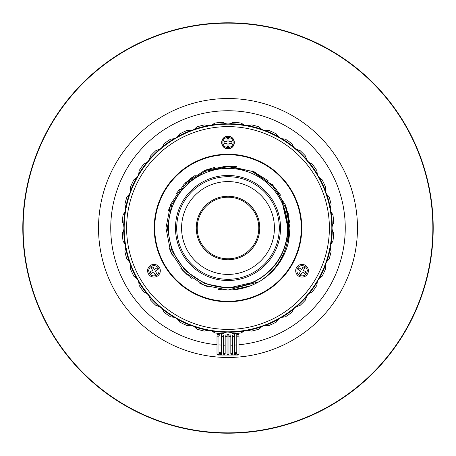 <?xml version="1.0" encoding="UTF-8"?>
<svg xmlns="http://www.w3.org/2000/svg" width="456" height="456" viewBox="0 0 456 456"><rect width="100%" height="100%" fill="white"/><g stroke="black" fill="none" stroke-linecap="round" stroke-linejoin="round"><path stroke-width="0.68" d="M228 138.59L228 146.41L228 138.59M228 147.63L228 148.605A6.105 6.105 0 0 0 234.105 142.5A6.105 6.105 0 0 0 228 136.395L228 137.37A5.13 5.13 0 0 1 233.13 142.5A5.13 5.13 0 0 1 228 147.63A5.13 5.13 0 0 1 222.87 142.5A5.13 5.13 0 0 1 228 137.37L228 136.395A6.105 6.105 0 0 0 221.895 142.5A6.105 6.105 0 0 0 228 148.605L228 147.63A5.13 5.13 0 0 0 233.13 142.5A5.13 5.13 0 0 0 228 137.37A5.13 5.13 0 0 0 222.87 142.5A5.13 5.13 0 0 0 228 147.63M228 154.225L228 154.715L228 154.225A73.775 73.775 0 0 0 154.225 228A73.775 73.775 0 0 0 228 301.775L228 301.285L228 301.775A73.775 73.775 0 0 0 301.775 228A73.775 73.775 0 0 0 228 154.225A73.775 73.775 0 0 1 301.775 228A73.775 73.775 0 0 1 228 301.775A73.775 73.775 0 0 1 154.225 228A73.775 73.775 0 0 1 228 154.225M23.142 228A204.858 204.858 0 0 0 228 432.858A204.858 204.858 0 0 0 432.858 228A204.858 204.858 0 0 0 228 23.142A204.858 204.858 0 0 0 23.142 228A204.858 204.858 0 0 1 330.429 50.587A204.858 204.858 0 0 1 330.429 405.412A204.858 204.858 0 0 1 23.142 228M22.8 228A205.2 205.2 0 0 0 330.6 405.709A205.2 205.2 0 0 0 330.6 50.291A205.2 205.2 0 0 0 22.8 228A205.2 205.2 0 0 1 330.6 50.291A205.2 205.2 0 0 1 330.6 405.709A205.2 205.2 0 0 1 22.8 228A205.2 205.2 0 0 1 330.6 50.291A205.2 205.2 0 0 1 330.6 405.709A205.2 205.2 0 0 1 22.8 228M333.638 233.312L333.644 233.324A105.775 105.775 0 0 1 332.96 241.104L331.067 244.063A9.77 9.77 0 0 0 330.343 248.155L331.113 251.587L330.343 248.155A104.31 104.31 0 0 1 326.713 261.715L329.089 259.133A105.775 105.775 0 0 0 331.113 251.587L331.113 251.587A105.775 105.775 0 0 1 329.089 259.133L326.713 261.715A9.77 9.77 0 0 0 325.288 265.62L325.453 269.131L325.288 265.62A104.31 104.31 0 0 1 319.354 278.342L322.147 276.211A105.775 105.775 0 0 0 325.453 269.131L325.453 269.131A105.775 105.775 0 0 1 322.147 276.211L319.354 278.342A9.77 9.77 0 0 0 317.279 281.945L316.829 285.427L317.279 281.945A104.31 104.31 0 0 1 309.225 293.442L312.349 291.829A105.775 105.775 0 0 0 316.829 285.427A105.775 105.775 0 0 1 312.349 291.829L309.225 293.442A9.77 9.77 0 0 0 306.552 296.628L305.509 299.98L306.552 296.628A104.31 104.31 0 0 1 296.628 306.552L299.98 305.509A105.775 105.775 0 0 0 305.509 299.98L305.509 299.98A105.775 105.775 0 0 1 299.98 305.509L296.628 306.552A9.77 9.77 0 0 0 293.442 309.225L291.829 312.349L293.442 309.231A104.31 104.31 0 0 1 281.945 317.279L285.427 316.829A105.775 105.775 0 0 0 291.829 312.349L291.829 312.349A105.775 105.775 0 0 1 285.427 316.829L281.945 317.279A9.77 9.77 0 0 0 278.342 319.354L276.211 322.147L278.342 319.354A104.31 104.31 0 0 1 265.62 325.288L269.131 325.453A105.775 105.775 0 0 0 276.211 322.147L276.211 322.147A105.775 105.775 0 0 1 269.131 325.453L265.62 325.288A9.77 9.77 0 0 0 261.715 326.713L259.133 329.089L261.715 326.713A104.31 104.31 0 0 1 248.155 330.343L251.587 331.113A105.775 105.775 0 0 0 259.133 329.089L259.133 329.089A105.775 105.775 0 0 1 251.587 331.113L248.155 330.343A9.77 9.77 0 0 0 244.063 331.067L241.104 332.96L244.063 331.067A104.31 104.31 0 0 1 230.08 332.287L233.324 333.644A105.775 105.775 0 0 0 241.104 332.96L241.104 332.96A105.775 105.775 0 0 1 233.324 333.644L230.08 332.287A9.77 9.77 0 0 0 225.919 332.287L222.676 333.644A105.775 105.775 0 0 1 214.896 332.96L211.937 331.067A9.77 9.77 0 0 0 207.845 330.343L204.425 331.107M205.719 330.663L206.728 330.452L205.719 330.663M204.413 331.113L204.413 331.113A105.775 105.775 0 0 1 196.867 329.089L194.285 326.713L196.867 329.089A105.775 105.775 0 0 0 204.413 331.113L207.845 330.343A104.31 104.31 0 0 1 194.285 326.713L196.867 329.089L194.285 326.713A9.77 9.77 0 0 0 190.38 325.288L186.869 325.453L190.38 325.288A104.31 104.31 0 0 1 177.658 319.354L179.789 322.147A105.775 105.775 0 0 0 186.869 325.453L186.869 325.453A105.775 105.775 0 0 1 179.789 322.147L177.658 319.354A9.77 9.77 0 0 0 174.055 317.279A104.31 104.31 0 0 1 162.558 309.225L164.171 312.349L162.558 309.225A9.77 9.77 0 0 0 159.372 306.552A104.31 104.31 0 0 1 149.448 296.628L150.491 299.98L149.448 296.628A9.77 9.77 0 0 0 146.775 293.442A104.31 104.31 0 0 1 138.721 281.945L139.171 285.427L138.721 281.945A9.77 9.77 0 0 0 136.646 278.342A104.31 104.31 0 0 1 130.712 265.62L130.547 269.131L130.712 265.62A9.77 9.77 0 0 0 129.287 261.715A104.31 104.31 0 0 1 125.656 248.155L124.887 251.587L125.656 248.155A9.77 9.77 0 0 0 124.933 244.063L124.933 244.063A104.31 104.31 0 0 1 123.713 230.08L122.356 233.324L123.713 230.08A9.77 9.77 0 0 0 123.713 225.919A104.31 104.31 0 0 1 124.933 211.937L123.04 214.896L124.933 211.937A9.77 9.77 0 0 0 125.656 207.845A104.31 104.31 0 0 1 129.287 194.285L126.91 196.867L129.287 194.285A9.77 9.77 0 0 0 130.712 190.38A104.31 104.31 0 0 1 136.646 177.658L133.853 179.789L136.646 177.658A9.77 9.77 0 0 0 138.721 174.055A104.31 104.31 0 0 1 146.775 162.558L143.651 164.171L146.775 162.558A9.77 9.77 0 0 0 149.448 159.372A104.31 104.31 0 0 1 159.372 149.448L156.02 150.491L159.372 149.448A9.77 9.77 0 0 0 162.558 146.775L162.558 146.769A104.31 104.31 0 0 1 174.055 138.721L170.572 139.171L174.055 138.721A9.77 9.77 0 0 0 177.658 136.646A104.31 104.31 0 0 1 190.38 130.712L186.869 130.547L190.38 130.712A9.77 9.77 0 0 0 194.285 129.287A104.31 104.31 0 0 1 207.845 125.656L204.413 124.887L207.845 125.656A9.77 9.77 0 0 0 211.937 124.933L211.937 124.933A104.31 104.31 0 0 1 225.919 123.713L222.676 122.356L225.919 123.713A9.77 9.77 0 0 0 230.08 123.713A104.31 104.31 0 0 1 244.063 124.933L241.104 123.04L244.063 124.933A9.77 9.77 0 0 0 248.155 125.656A104.31 104.31 0 0 1 261.715 129.287L259.133 126.91L261.715 129.287A9.77 9.77 0 0 0 265.62 130.712A104.31 104.31 0 0 1 278.342 136.646L276.211 133.853L278.342 136.646A9.77 9.77 0 0 0 281.945 138.721A104.31 104.31 0 0 1 293.442 146.775L291.829 143.651L293.442 146.775A9.77 9.77 0 0 0 296.628 149.448L299.98 150.491L296.628 149.448A9.77 9.77 0 0 1 293.442 146.775L291.829 143.651L293.442 146.775A104.31 104.31 0 0 0 281.945 138.721L285.427 139.171A105.775 105.775 0 0 1 291.829 143.651A105.775 105.775 0 0 0 285.427 139.171L281.945 138.721A9.77 9.77 0 0 1 278.342 136.646L276.211 133.853L278.342 136.646A104.31 104.31 0 0 0 265.62 130.712L269.131 130.547A105.775 105.775 0 0 1 276.211 133.853A105.775 105.775 0 0 0 269.131 130.547L265.62 130.712A9.77 9.77 0 0 1 261.715 129.287L259.133 126.91L261.715 129.287A104.31 104.31 0 0 0 248.155 125.656L251.587 124.887A105.775 105.775 0 0 1 259.133 126.91A105.775 105.775 0 0 0 251.587 124.887L248.155 125.656A9.77 9.77 0 0 1 244.063 124.933L241.104 123.04L244.063 124.933A104.31 104.31 0 0 0 230.08 123.713L233.324 122.356A105.775 105.775 0 0 1 241.104 123.04A105.775 105.775 0 0 0 233.324 122.356L230.08 123.713A9.77 9.77 0 0 1 225.919 123.713L222.676 122.356L225.919 123.713A104.31 104.31 0 0 0 211.937 124.933L214.896 123.04A105.775 105.775 0 0 1 222.676 122.356A105.775 105.775 0 0 0 214.896 123.04L211.937 124.933A9.77 9.77 0 0 1 207.845 125.656L204.413 124.887L207.845 125.656A104.31 104.31 0 0 0 194.285 129.287L196.867 126.91A105.775 105.775 0 0 1 204.413 124.887A105.775 105.775 0 0 0 196.867 126.91L194.285 129.287A9.77 9.77 0 0 1 190.38 130.712L186.869 130.547L190.38 130.712A104.31 104.31 0 0 0 177.658 136.646L179.789 133.853A105.775 105.775 0 0 1 186.869 130.547A105.775 105.775 0 0 0 179.789 133.853L177.658 136.646A9.77 9.77 0 0 1 174.055 138.721L170.572 139.171L174.055 138.721A104.31 104.31 0 0 0 162.558 146.775L164.171 143.651A105.775 105.775 0 0 1 170.572 139.171A105.775 105.775 0 0 0 164.171 143.651L162.558 146.775A9.77 9.77 0 0 1 159.372 149.448L156.02 150.491L159.372 149.448A104.31 104.31 0 0 0 149.448 159.372L150.491 156.02A105.775 105.775 0 0 1 156.02 150.491A105.775 105.775 0 0 0 150.491 156.02L149.448 159.372A9.77 9.77 0 0 1 146.775 162.558L143.651 164.171A105.775 105.775 0 0 0 139.171 170.572A105.775 105.775 0 0 1 143.651 164.171M189.263 325.202L188.231 325.236L189.263 325.202M170.572 316.829A105.775 105.775 0 0 1 164.171 312.349L162.558 309.225L164.171 312.349A105.775 105.775 0 0 0 170.572 316.829L174.055 317.279L170.572 316.829M172.972 317L171.952 316.852L172.972 317M156.02 305.509A105.775 105.775 0 0 1 150.491 299.98L149.448 296.628L150.491 299.98A105.775 105.775 0 0 0 156.02 305.509L159.372 306.552L156.02 305.509M158.352 306.09L157.371 305.771L158.352 306.09M143.651 291.829A105.775 105.775 0 0 1 139.171 285.427A105.775 105.775 0 0 0 143.651 291.829L146.775 293.442L143.651 291.829M133.853 276.211A105.775 105.775 0 0 1 130.547 269.131L130.712 265.62L130.547 269.131A105.775 105.775 0 0 0 133.853 276.211L136.646 278.342L133.853 276.211M135.842 277.561L135.033 276.923L135.842 277.561M126.91 259.133A105.775 105.775 0 0 1 124.887 251.587L125.656 248.155L124.887 251.587A105.775 105.775 0 0 0 126.91 259.133L129.287 261.715L126.91 259.133M128.638 260.803L127.948 260.04L128.638 260.803M123.04 241.104A105.775 105.775 0 0 1 122.356 233.324L123.713 230.08L122.356 233.324A105.775 105.775 0 0 0 123.04 241.104L124.933 244.063L123.04 241.104M124.448 243.054L123.907 242.176L124.448 243.054M122.356 222.676A105.775 105.775 0 0 1 123.04 214.896L124.933 211.937L123.04 214.896A105.775 105.775 0 0 0 122.356 222.676L122.362 222.688M123.411 224.842L123.029 223.885L123.411 224.842M124.887 204.413A105.775 105.775 0 0 1 126.91 196.867L129.287 194.285L126.91 196.867A105.775 105.775 0 0 0 124.887 204.413L125.656 207.845L124.893 204.425M125.548 206.728L125.337 205.719L125.548 206.728M130.547 186.869A105.775 105.775 0 0 1 133.853 179.789L136.646 177.658L133.853 179.789A105.775 105.775 0 0 0 130.547 186.869L130.712 190.38L130.547 186.869M130.798 189.263L130.764 188.231L130.798 189.263M149.91 158.352L150.229 157.371L149.91 158.352M163.191 145.852L163.675 144.94L163.191 145.852M178.439 135.842L179.077 135.033L178.439 135.842M195.196 128.638L195.96 127.948L195.196 128.638M212.946 124.448L213.824 123.907L212.946 124.448M231.158 123.411L232.115 123.029L231.158 123.411M249.272 125.548L250.281 125.337L249.272 125.548M266.737 130.798L267.769 130.764L266.737 130.798M283.028 139L284.048 139.148L283.028 139M146.775 162.558A104.31 104.31 0 0 0 138.721 174.055L139.171 170.572L138.721 174.055A9.77 9.77 0 0 1 136.646 177.658A104.31 104.31 0 0 0 130.712 190.38A9.77 9.77 0 0 1 129.287 194.285A104.31 104.31 0 0 0 125.656 207.845A9.77 9.77 0 0 1 124.933 211.937A104.31 104.31 0 0 0 123.713 225.919A9.77 9.77 0 0 1 123.713 230.08A104.31 104.31 0 0 0 124.933 244.063A9.77 9.77 0 0 1 125.656 248.155A104.31 104.31 0 0 0 129.287 261.715A9.77 9.77 0 0 1 130.712 265.62A104.31 104.31 0 0 0 136.646 278.342A9.77 9.77 0 0 1 138.721 281.945A104.31 104.31 0 0 0 146.775 293.442A9.77 9.77 0 0 1 149.448 296.628A104.31 104.31 0 0 0 159.372 306.552A9.77 9.77 0 0 1 162.558 309.225A104.31 104.31 0 0 0 174.055 317.279A9.77 9.77 0 0 1 177.658 319.354A104.31 104.31 0 0 0 190.38 325.288A9.77 9.77 0 0 1 194.285 326.713A104.31 104.31 0 0 0 207.845 330.343A9.77 9.77 0 0 1 211.937 331.067A104.31 104.31 0 0 0 225.919 332.287A104.31 104.31 0 0 1 211.937 331.067L214.896 332.96A105.775 105.775 0 0 0 222.676 333.644L225.919 332.287A9.77 9.77 0 0 1 230.08 332.287A104.31 104.31 0 0 0 244.063 331.067A9.77 9.77 0 0 1 248.155 330.343A104.31 104.31 0 0 0 261.715 326.713A9.77 9.77 0 0 1 265.62 325.288A104.31 104.31 0 0 0 278.342 319.354A9.77 9.77 0 0 1 281.945 317.279A104.31 104.31 0 0 0 293.442 309.225A9.77 9.77 0 0 1 296.628 306.552A104.31 104.31 0 0 0 306.552 296.628A9.77 9.77 0 0 1 309.225 293.442A104.31 104.31 0 0 0 317.279 281.945A9.77 9.77 0 0 1 319.354 278.342A104.31 104.31 0 0 0 325.288 265.62A9.77 9.77 0 0 1 326.713 261.715A104.31 104.31 0 0 0 330.343 248.155A9.77 9.77 0 0 1 331.067 244.063A104.31 104.31 0 0 0 332.287 230.08A9.77 9.77 0 0 1 332.287 225.919L333.644 222.676L332.287 225.919A104.31 104.31 0 0 0 331.067 211.937L332.96 214.896A105.775 105.775 0 0 1 333.644 222.676A105.775 105.775 0 0 0 332.96 214.896L331.067 211.937A9.77 9.77 0 0 1 330.343 207.845L331.113 204.413L330.343 207.845A104.31 104.31 0 0 0 326.713 194.285L329.089 196.867A105.775 105.775 0 0 1 331.113 204.413A105.775 105.775 0 0 0 329.089 196.867L326.713 194.285A9.77 9.77 0 0 1 325.288 190.38L325.453 186.869L325.288 190.38A104.31 104.31 0 0 0 319.354 177.658L322.147 179.789A105.775 105.775 0 0 1 325.453 186.869A105.775 105.775 0 0 0 322.147 179.789L319.354 177.658A9.77 9.77 0 0 1 317.279 174.055A104.31 104.31 0 0 0 309.225 162.558A9.77 9.77 0 0 1 306.552 159.372L305.509 156.02L306.552 159.372A9.77 9.77 0 0 0 309.225 162.558L312.349 164.171A105.775 105.775 0 0 1 316.829 170.572L317.279 174.055L316.829 170.572A105.775 105.775 0 0 0 312.349 164.171L309.225 162.558A104.31 104.31 0 0 1 317.279 174.055A9.77 9.77 0 0 0 319.354 177.658A104.31 104.31 0 0 1 325.288 190.38L325.453 186.869L325.288 190.38A9.77 9.77 0 0 0 326.713 194.285A104.31 104.31 0 0 1 330.343 207.845L331.113 204.413L330.343 207.845A9.77 9.77 0 0 0 331.067 211.937L331.067 211.937A104.31 104.31 0 0 1 332.287 225.919L333.644 222.676L332.287 225.919A9.77 9.77 0 0 0 332.287 230.08A104.31 104.31 0 0 1 331.067 244.063L332.96 241.104A105.775 105.775 0 0 0 333.644 233.324L332.287 230.08L333.644 233.324M320.158 178.439L320.967 179.077L320.158 178.439M327.362 195.196L328.052 195.96L327.362 195.196M331.552 212.946L332.093 213.824L331.552 212.946M332.589 231.158L332.971 232.115L332.589 231.158M330.452 249.272L330.663 250.281L330.452 249.272M325.202 266.737L325.236 267.769L325.202 266.737M306.09 297.648L305.771 298.629L306.09 297.648M292.809 310.148L292.325 311.06L292.809 310.148M277.561 320.158L276.923 320.967L277.561 320.158M260.803 327.362L260.04 328.052L260.803 327.362M243.054 331.552L242.176 332.093L243.054 331.552M223.885 332.971L224.842 332.589L223.879 332.977M230.707 332.447L228 332.065L230.764 332.464M228 332.065C222.967 332.943 222.967 332.943 228 332.065M309.225 293.442L312.349 291.829M316.852 284.048L317 283.028M317.279 174.055L316.829 170.572M311.06 163.675L310.148 163.191M297.648 149.91L298.634 150.229L297.648 149.91M139.148 171.952L139 172.972M138.721 281.945L139.171 285.427M144.94 292.325L145.852 292.809M306.552 159.372A104.31 104.31 0 0 0 296.628 149.448A104.31 104.31 0 0 1 306.552 159.372M305.509 156.02A105.775 105.775 0 0 0 299.98 150.491A105.775 105.775 0 0 1 305.509 156.02M148.456 273.925A6.35 6.35 0 0 0 157.132 276.25A6.35 6.35 0 0 0 159.457 267.575A6.35 6.35 0 0 1 157.132 276.25A6.35 6.35 0 0 1 148.456 273.925A6.35 6.35 0 0 1 150.776 265.25A6.35 6.35 0 0 1 159.457 267.575M307.543 267.575A6.35 6.35 0 0 0 298.868 265.25A6.35 6.35 0 0 0 296.542 273.925A6.35 6.35 0 0 1 298.868 265.25A6.35 6.35 0 0 1 307.543 267.575A6.35 6.35 0 0 1 305.224 276.25A6.35 6.35 0 0 1 296.542 273.925M233.5 139.325A6.35 6.35 0 0 0 224.825 136.999A6.35 6.35 0 0 0 222.499 145.675A6.35 6.35 0 0 1 224.825 136.999A6.35 6.35 0 0 1 233.5 139.325A6.35 6.35 0 0 1 231.175 148A6.35 6.35 0 0 1 222.499 145.675M228 329.38A101.38 101.38 0 0 0 329.38 228A101.38 101.38 0 0 0 228 126.62A101.38 101.38 0 0 0 126.62 228A101.38 101.38 0 0 0 228 329.38L228 331.82A103.82 103.82 0 0 0 331.82 228A103.82 103.82 0 0 0 228 124.18L228 126.62A101.38 101.38 0 0 1 329.38 228A101.38 101.38 0 0 1 228 329.38A101.38 101.38 0 0 1 126.62 228A101.38 101.38 0 0 1 228 126.62L228 124.18A103.82 103.82 0 0 0 124.18 228A103.82 103.82 0 0 0 228 331.82L228 329.38M228 331.82A103.82 103.82 0 0 1 124.18 228A103.82 103.82 0 0 1 228 124.18A103.82 103.82 0 0 1 331.82 228A103.82 103.82 0 0 1 228 331.82M288.642 241.144A62.05 62.05 0 0 1 261.596 280.166C279.545 267.13 288.54 249.745 288.591 228L282.275 202.544L287.947 228C286.927 252.744 275.43 270.835 253.456 282.275C275.43 270.835 286.927 252.744 287.947 228L282.281 202.555L288.591 228C288.54 249.745 279.545 267.13 261.596 280.166A62.05 62.05 0 0 0 288.642 241.138L289.965 228L285.108 204.345L271.599 184.401L251.535 171.177L228 166.651L204.579 171.462L184.834 184.834L171.747 204.698L167.266 228L172.032 251.182L185.273 270.727L204.932 283.689L228 288.124L228 287.605A59.605 59.605 0 0 0 287.605 228A59.605 59.605 0 0 0 228 168.395A59.605 59.605 0 0 0 168.395 228A59.605 59.605 0 0 0 228 287.605A59.605 59.605 0 0 1 168.395 228A59.605 59.605 0 0 1 228 168.395L228 166.651L228 168.395A59.605 59.605 0 0 1 287.605 228A59.605 59.605 0 0 1 228 287.605L228 288.124L253.456 282.275M287.132 237.838L285.524 244.832M266.657 273.799L275.378 264.725L266.657 273.799M260.399 278.428L270.636 270.123L260.399 278.428M283.957 249.472L287.326 236.55L283.957 249.472M175.48 228A52.52 52.52 0 0 1 254.26 182.514A52.52 52.52 0 0 1 254.26 273.486A52.52 52.52 0 0 1 175.48 228M225.549 289.999L228 290.05C240.141 289.959 251.341 286.664 261.596 280.166C251.341 286.664 240.141 289.959 228 290.05L204.254 285.325L184.127 271.873L170.675 251.746L165.95 228L170.675 204.254L184.127 184.121L204.254 170.675L227.162 165.955M193.914 176.153L190.146 178.837M169.444 207.469L168.452 210.569M226.518 290.027L229.989 290.016M287.918 229.841L287.172 237.576M192.016 177.452L190.443 178.609M189.673 276.798L192.067 278.587M288.762 240.557L288.266 213.26L276.108 188.818L254.63 171.963L228 165.95L204.254 170.675L184.127 184.121L170.675 204.254L165.95 228L170.675 251.746L184.127 271.873L204.254 285.325L228 290.05L258.9 281.808M268.761 274.78L274.022 269.616M283.575 255.594L285.667 250.903M232.697 289.868L250.429 285.855L232.697 289.868M261.037 280.52L269.046 274.529L261.037 280.52M275.886 267.455L284.521 253.61L275.886 267.455M288.671 240.996L290.005 230.269L288.671 240.996M289.851 223.024L285.593 204.915L289.851 223.024M280.81 195.436L272.403 184.663L280.81 195.436M268.082 180.633L252.151 170.846L268.082 180.633M236.943 166.605L228.313 165.955L236.943 166.605M214.548 167.426L206.26 169.883L214.548 167.426M195.442 175.178L185.455 182.833L195.442 175.178M179.539 189.251L176.227 193.806L179.539 189.251M169.41 248.417L172.265 255.263L169.41 248.417M187.171 274.723L180.713 268.174L188.493 275.84M198.924 282.811L207.474 286.556L198.924 282.811M221.981 289.754L228 290.05L221.981 289.754M228 165.95L229.704 165.978M206.42 286.174A62.05 62.05 0 0 0 209.161 287.12M218.042 289.246A62.05 62.05 0 0 0 234.162 289.742M165.95 228.239L166.081 232.03L165.95 228.239M171.405 253.439L170.065 250.207M286.579 248.452L286.072 249.859M182.109 269.764L187.057 274.62M200.697 283.717L207.115 286.425M223.474 289.879L228 290.05M301.285 228A73.285 73.285 0 0 1 228 301.285A73.285 73.285 0 0 1 154.715 228A73.285 73.285 0 0 0 228 301.285A73.285 73.285 0 0 0 301.285 228A73.285 73.285 0 0 0 228 154.715A73.285 73.285 0 0 0 154.715 228A73.285 73.285 0 0 1 228 154.715A73.285 73.285 0 0 1 301.285 228A73.285 73.285 0 0 0 228 154.715A73.285 73.285 0 0 0 154.715 228A73.285 73.285 0 0 0 228 301.285A73.285 73.285 0 0 0 301.285 228M224.09 143.475L227.025 143.475L224.09 143.475L224.09 141.525L227.025 141.525L227.025 138.59L228.975 138.59L228.975 141.525L231.91 141.525L231.91 143.475L228.975 143.475L228.975 146.41L227.025 146.41L227.025 143.475M228.975 143.475L231.91 143.475M154.31 269.416L152.845 266.874L151.153 267.854L152.845 266.874L154.31 269.416L156.853 267.951L157.827 269.644L155.291 271.109L156.756 273.646L155.063 274.626L153.598 272.084L151.056 273.549L150.081 271.856L152.617 270.391L151.153 267.854L152.845 266.874M158.414 268.214A5.13 5.13 0 0 0 149.528 268.156A5.13 5.13 0 0 0 153.923 275.88A5.13 5.13 0 0 0 158.414 268.214M297.62 268.156A5.13 5.13 0 0 0 302.014 275.88A5.13 5.13 0 0 0 306.5 268.214A5.13 5.13 0 0 0 297.62 268.156M303.154 266.874L304.847 267.854L303.382 270.391L305.919 271.856L304.944 273.549L302.402 272.084L300.937 274.626L299.244 273.646L300.709 271.109L298.173 269.644L299.147 267.951L301.69 269.416L303.154 266.874L304.847 267.854L303.154 266.874L301.69 269.416M228 176.7A51.3 51.3 0 0 0 176.7 228A51.3 51.3 0 0 0 228 279.3A51.3 51.3 0 0 1 176.7 228A51.3 51.3 0 0 1 228 176.7A51.3 51.3 0 0 1 279.3 228A51.3 51.3 0 0 1 228 279.3A51.3 51.3 0 0 0 279.3 228A51.3 51.3 0 0 0 228 176.7L228 181.585A46.415 46.415 0 0 1 274.415 228A46.415 46.415 0 0 1 228 274.415L228 279.3A51.3 51.3 0 0 0 279.3 228A51.3 51.3 0 0 0 228 176.7A51.3 51.3 0 0 0 176.7 228A51.3 51.3 0 0 0 228 279.3L228 274.415A46.415 46.415 0 0 1 181.585 228A46.415 46.415 0 0 1 228 181.585L228 176.7M228 181.585A46.415 46.415 0 0 0 181.585 228A46.415 46.415 0 0 0 228 274.415A46.415 46.415 0 0 0 274.415 228A46.415 46.415 0 0 0 228 181.585M228 196.245A31.755 31.755 0 0 1 259.755 228A31.755 31.755 0 0 1 228 259.755A31.755 31.755 0 0 1 196.245 228A31.755 31.755 0 0 1 228 196.245L228 197.22A30.78 30.78 0 0 0 197.22 228A30.78 30.78 0 0 0 228 258.78A30.78 30.78 0 0 1 197.22 228A30.78 30.78 0 0 1 228 197.22A30.78 30.78 0 0 1 258.78 228A30.78 30.78 0 0 1 228 258.78A30.78 30.78 0 0 0 258.78 228A30.78 30.78 0 0 0 228 197.22A30.78 30.78 0 0 1 258.78 228A30.78 30.78 0 0 1 228 258.78L228 259.755A31.755 31.755 0 0 0 259.755 228A31.755 31.755 0 0 0 228 196.245A31.755 31.755 0 0 0 196.245 228A31.755 31.755 0 0 0 228 259.755L228 258.78A30.78 30.78 0 0 1 197.22 228A30.78 30.78 0 0 1 228 197.22L228 196.245M227.025 336.465L227.025 334.995L225.173 334.995L225.173 336.465L227.025 336.465L227.025 354.05L228 354.916L228 334.134L228.975 334.995L228.975 336.465L228 335.599L227.025 336.465M230.827 353.565L232.663 353.565M234.509 353.565L236.772 353.565M225.173 353.565L223.337 353.565M221.713 353.565L219.228 353.565M227.025 334.995L228 334.134L228 354.916L228.975 354.05L228.975 336.465L230.827 336.465L230.827 334.995L228.975 334.995M234.287 334.995L234.287 336.465L232.663 336.465L232.663 334.995L234.287 334.995L234.509 334.134L234.572 354.876M236.772 354.05L236.772 335.599L237.969 336.465L237.969 334.995L236.772 334.134L236.846 354.865M238.955 334.995L238.955 336.465L237.975 335.599L237.975 334.134L238.955 334.995M232.663 352.585L231.54 353.4M236.772 352.585L235.786 352.585L234.538 353.428M231.466 353.451L230.827 352.585M221.713 334.995L223.337 334.995L223.337 336.465L221.713 336.465L221.491 334.134L221.713 352.585L221.491 353.451L220.214 352.585L219.228 352.585M218.031 334.995L218.031 336.465L219.228 335.599L219.228 334.134L218.031 334.995M225.173 352.585L224.534 353.451L223.696 352.853M218.025 334.134L218.025 335.599L217.045 336.465L217.045 334.995L218.025 334.134M230.827 336.465L230.827 354.05L228.975 354.05L228 355.03C240.865 355.03 240.865 355.03 228 355.03C215.135 355.03 215.135 355.03 228 355.03L238.015 355.03L238.995 354.05L238.995 336.465M232.663 336.465L232.663 354.05L234.287 354.05L234.509 335.599M237.975 354.916L238.955 354.05L237.975 354.916L238.613 354.05L236.772 354.916L236.995 354.05L235.786 354.05L234.509 354.916L234.287 354.05L234.469 354.757M237.975 335.599L237.969 336.465M234.31 354.13L232.663 354.05L231.54 354.865M231.466 354.916L230.827 354.05M217.005 336.465L217.005 354.05L217.985 355.03L228 355.03L227.025 354.05L225.173 354.05L225.173 336.465M221.713 336.465L221.491 354.916L220.214 354.05L219.005 354.05L219.228 354.916L218.031 354.05L218.031 336.465M217.045 354.05L217.045 336.465L217.045 354.05L218.025 354.916L217.045 354.05M218.025 354.916L217.387 354.05L218.031 354.05L218.025 335.599M225.173 354.05L224.534 354.916L223.337 354.05L221.713 354.05L223.337 354.05L223.337 336.465M223.337 354.05L223.696 354.318M219.228 354.916L219.228 354.05M228 258.78L228 197.22L228 258.78M308.193 269.16A90.14 90.14 0 0 1 307.162 271.115M304.921 275.002A90.14 90.14 0 0 1 303.742 276.872M152.258 276.872A90.14 90.14 0 0 1 151.078 275.002M148.838 271.115A90.14 90.14 0 0 1 147.807 269.16M223.548 137.969A90.14 90.14 0 0 1 223.924 137.951M232.075 137.951A90.14 90.14 0 0 1 232.452 137.969M110.745 228A117.255 117.255 0 0 0 217.005 344.742A117.255 117.255 0 0 1 110.745 228A117.255 117.255 0 0 1 224.329 110.802A117.255 117.255 0 0 1 345.027 220.664A117.255 117.255 0 0 1 238.995 344.742A117.255 117.255 0 0 0 345.027 220.664A117.255 117.255 0 0 0 224.329 110.802A117.255 117.255 0 0 0 110.745 228M219.228 344.93A117.255 117.255 0 0 0 221.491 345.078A117.255 117.255 0 0 1 219.228 344.93M223.337 345.163A117.255 117.255 0 0 0 225.173 345.22A117.255 117.255 0 0 1 223.337 345.163L223.662 345.175M230.827 345.22A117.255 117.255 0 0 0 232.663 345.163A117.255 117.255 0 0 1 230.827 345.22L231.243 345.215M234.509 345.078A117.255 117.255 0 0 0 236.772 344.93A117.255 117.255 0 0 1 234.509 345.078M98.53 228A129.47 129.47 0 0 1 292.735 115.875A129.47 129.47 0 0 1 292.735 340.125A129.47 129.47 0 0 1 98.53 228A129.47 129.47 0 0 0 292.735 340.125A129.47 129.47 0 0 0 292.735 115.875A129.47 129.47 0 0 0 98.53 228M223.867 345.186L224.227 345.198L223.867 345.186M332.19 174.215L332.008 173.856M129.322 164.662L129.105 164.998M124.152 173.554L123.696 174.431L124.152 173.554M327.887 166.588L327.077 165.289M224.694 345.209L224.227 345.198M125.434 171.171L125.121 171.741M357.47 228A129.47 129.47 0 0 1 163.265 340.125A129.47 129.47 0 0 1 163.265 115.875A129.47 129.47 0 0 1 357.47 228"/></g></svg>
